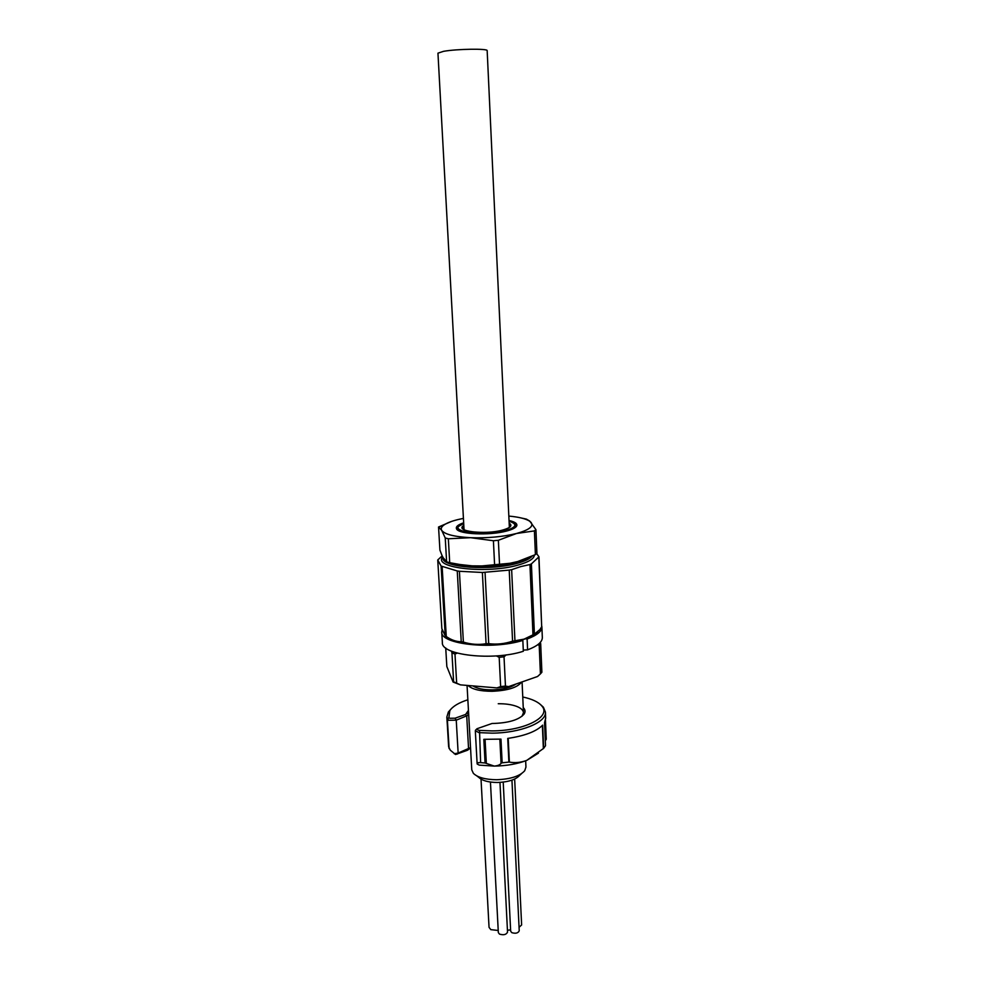 <?xml version="1.0" encoding="UTF-8"?>
<svg xmlns="http://www.w3.org/2000/svg" width="984" height="984" viewBox="0 0 984 984"><rect width="100%" height="100%" fill="white"/><g stroke="black" fill="none" stroke-linecap="round" stroke-linejoin="round"><path stroke-width="1.48" d="M523.242 707.594C525.321 709.636 525.604 711.813 524.091 714.113C518.814 719.993 508.125 723.117 492 723.498L477.068 728.701L477.843 730.03L479.516 730.399L492.062 730.903C524.866 730.891 551.938 716.524 541.766 705.897C538.371 701.949 532.037 698.984 522.762 696.992M540.314 704.384L543.402 707.213L545.419 712.096C546.71 722.342 520.511 733.068 492 733.154L479.011 732.637L475.321 730.804L476.121 729.611M467.855 699.772C458.827 702.687 452.824 706.278 449.848 710.559L448.901 717.619L449.688 718.271L455.112 718.197L465.617 714.446L468.446 710.374M522 716.278L523.476 712.711C523.267 710.202 521.003 708.099 516.686 706.401C511.705 704.556 505.567 703.671 498.248 703.732M468.704 715.011L456.244 720.177L448.495 720.276L446.834 717.09L448.36 712.022L451.139 708.911M479.516 730.399L480.623 762.612L478.286 762.661L477.191 764.027L479.233 765.121L494.288 766.093C497.904 765.736 500.167 764.802 501.065 763.276L499.847 739.205M469.774 748.504L467.634 750.177L455.567 754.519L450.278 750.177L448.642 746.819L447.265 723.83L448.642 746.807M454.214 753.744L458.15 753.055L470.524 747.631M485.063 739.378L486.342 763.424L485.075 762.981L483.821 739.316L500.967 739.119L502.16 762.809L501.065 763.276M446.834 717.09L447.265 723.83M502.16 762.809L508.888 762.083L507.732 738.406C524.669 735.921 536.317 731.493 542.676 725.122L543.648 748.357L545.505 745.749L544.546 722.6L545.677 718.259L545.419 712.096M538.457 753.129L526.772 760.374C517.449 763.965 506.625 765.872 494.288 766.093L486.342 763.424M480.623 762.612L485.075 762.981M543.648 748.357L526.772 760.374C520.843 762.563 515.038 763.141 509.368 762.083L508.888 762.083M544.57 722.551L545.505 745.749M546.255 739.193L545.468 720.276L546.255 739.193L545.677 740.263L544.915 721.862M515.911 684.064C510.954 687.582 503.144 689.513 492.492 689.882C483.452 689.895 476.933 688.566 472.91 685.909M467.056 685.418L471.767 769.845L473.378 773.35C477.646 777.483 485.419 779.611 496.686 779.734C510.438 779.205 519.773 776.216 524.693 770.755L525.948 767.102L525.665 760.792M521.532 682.096C517.523 687.509 507.732 690.584 492.16 691.297C480.106 691.26 472.086 689.317 468.089 685.504M521.532 773.645L519.736 775.294C515.776 779.685 508.322 782.083 497.387 782.489C488.421 782.391 482.209 780.681 478.777 777.372L476.822 775.909M498.224 930.483L490.819 929.646L489.048 927.346L481.028 779.131M499.97 782.403L507.535 932.119C506.305 934.677 503.623 935.341 499.491 934.111L498.334 932.598L490.45 782.059M511.951 780.14L519.232 930.815C518.101 933.176 515.616 933.791 511.778 932.648L510.671 931.221L503.218 782.108M442.16 629.662L441.742 632.023C440.291 644.311 492.308 650.08 522.836 640.399L523.328 651.273C492.873 661.125 440.943 655.172 442.369 642.614L441.742 632.023M464.042 529.65L437.954 53.161L443.513 51.34C456.773 48.905 488.273 48.45 487.166 50.664L509.355 527.35M537.793 632.085C535.308 634.545 531.225 636.783 525.542 638.801L522.172 639.895C497.326 647.816 454.227 645.541 445.715 636.168M541.692 626.722L538.961 556.809L531.397 563.894L534.41 634.139L539.945 629.551L541.692 626.722L538.826 557.51M442.259 555.8L437.745 559.97L441.853 628.665L445.235 635.824L441.103 566.058L457.252 570.954L461.238 641.716L463.378 642.097C471.016 644.446 478.581 644.987 486.071 643.721L482.369 572.479L509.232 570.105L512.566 641.187L524.066 639.145L534.41 634.139M532.984 634.889L529.946 564.545L520.819 566.587L511.643 569.674L514.939 640.719M529.946 564.545L531.397 563.894M536.649 553.598L538.961 556.809M525.308 559.047L524.62 560.413L517.756 561.52L535.407 554.619L534.41 530.905L516.489 533.5L498.359 540.29L499.54 564.472L509.933 563.279L509.454 564.607L482.099 567.202L472.123 565.849L481.865 565.935L482.099 567.202M457.781 527.953L458.003 530.29M509.036 520.499C514.964 521.852 517.523 523.636 516.735 525.862C515.788 527.781 512.344 529.527 506.416 531.089C489.454 535.739 458.519 534.312 456.551 528.9C455.543 526.772 457.917 524.743 463.673 522.799M509.454 564.607L517.756 561.52L509.933 563.279L481.865 565.935L494.608 564.939L493.402 540.745L470.623 537.694L448.335 538.777L449.713 562.688L462.406 564.951L463.12 566.243C455.125 565.197 449.393 563.586 445.924 561.433L443.341 557.879L446.625 561.827L445.235 537.977L441.718 530.388L438.544 527.006L439.922 550.13L442.972 557.965C441.472 567.51 490.881 571.2 517.83 563.143C525.112 561.077 529.847 558.777 532.061 556.218M458.015 564.299L472.123 565.849L463.12 566.243M449.713 562.688L446.625 561.827M521.84 518.113L526.391 519.109L529.736 521.077L535.936 529.699L536.92 553.328L535.407 554.619M499.54 564.472L494.608 564.939M448.335 538.777L445.235 537.977M438.544 527.006L451.681 521.372M535.936 529.699L534.41 530.905M498.359 540.29L493.402 540.745M508.839 516.083C518.519 516.969 525.358 518.605 529.331 520.979L530.991 522.332C534.017 526.243 529.183 529.97 516.489 533.5C502.762 536.846 487.474 538.248 470.623 537.694C454.35 536.797 444.719 534.361 441.718 530.388C440.746 528.728 441.349 527.043 443.526 525.321C446.416 523.131 451.287 521.2 458.163 519.527L463.427 518.384M515.432 527.387L515.419 525.025M441.103 566.058L437.745 559.97M457.252 570.954L459.405 571.274L463.378 642.097M482.369 572.479L459.405 571.274M509.232 570.105L511.643 569.674M445.235 635.824L446.269 636.525L442.136 566.649M461.238 641.716C456.305 641.752 451.324 640.031 446.269 636.525M486.071 643.721L488.704 643.671L485.05 572.417M512.566 641.187C504.755 643.819 496.809 644.655 488.704 643.671M541.79 626.156L541.889 626.956C541.901 631.322 536.969 635.344 527.116 639.022L525.542 638.801M522.172 639.895L522.836 640.399M527.116 639.022L527.596 649.858C537.424 646.119 542.344 642.011 542.332 637.546L541.889 626.956M527.596 649.858L523.279 650.08M510.598 929.843L507.449 930.274M514.657 779.045L521.631 924.96L519.06 927.309M456.65 682.957L454.977 654.016L451.939 652.921L453.612 681.801L460.451 684.864L453.107 682.047L446.834 666.549L445.727 647.952M539.257 674.975L537.559 676.5L508.58 686.623L496.92 687.902L460.451 684.864M540.413 673.892L541.889 672.244L540.683 643.622L539.207 645.172L540.413 673.892L537.559 676.5M508.58 686.623L505.456 686.069L504.029 656.808L499.183 657.324L500.635 686.598L505.456 686.069M500.635 686.598L496.92 687.902M506.17 654.889L504.029 656.808M499.183 657.324L496.354 655.91M539.207 645.172L537.621 644.815M540.302 642.404L540.683 643.622M451.939 652.921L451.521 651.174M457.339 653.118L454.977 654.016M467.031 713.326L468.692 714.765M455.112 718.197L456.244 720.177L458.15 753.055L457.216 754.125M449.11 748.59L447.351 719.353L448.901 717.619M543.365 748.652L542.381 725.429M508.211 738.344L509.368 762.083M467.634 750.177L468.581 749.119L466.748 716.413L465.617 714.446M515.591 527.104L515.53 525.579C515.542 527.129 513.636 528.642 509.81 530.093M463.71 523.537C443.39 530.425 480.979 537.35 505.099 530.77C516.588 527.313 517.916 524.14 509.072 521.237C514.029 522.947 516.169 524.398 515.53 525.579M463.87 526.391L462.947 528.691M509.159 523.144C512.861 525.518 510.622 527.842 502.467 530.142C484.595 535.062 454.005 531.176 463.808 525.444M510.352 526.292L509.208 524.091M534.373 555.124C534.066 558.703 528.826 561.962 518.654 564.902C487.547 574.275 432.087 568.002 442.837 556.956M531.274 556.575L524.62 560.413M463.87 532.418C459.909 531.36 457.868 530.056 457.732 528.506L457.818 530.032M449.848 710.559L448.36 712.022M541.766 705.897L543.402 707.213M475.321 730.804L477.129 763.707M522.566 715.553L524.091 714.113M477.068 728.701L475.518 730.189M523.476 712.711L522.073 681.912M462.849 528.469L462.812 528.334C461.693 531.901 488.285 534.349 502.418 530.13C507.707 528.617 510.388 527.203 510.45 525.923L510.438 526.059M442.972 557.965L442.898 557.067M457.744 529.909L456.551 528.9M443.526 525.321L438.655 527.067M515.653 526.981L516.735 525.862M463.71 523.5C453.562 528.912 459.626 527.043 457.732 528.506"/></g></svg>
